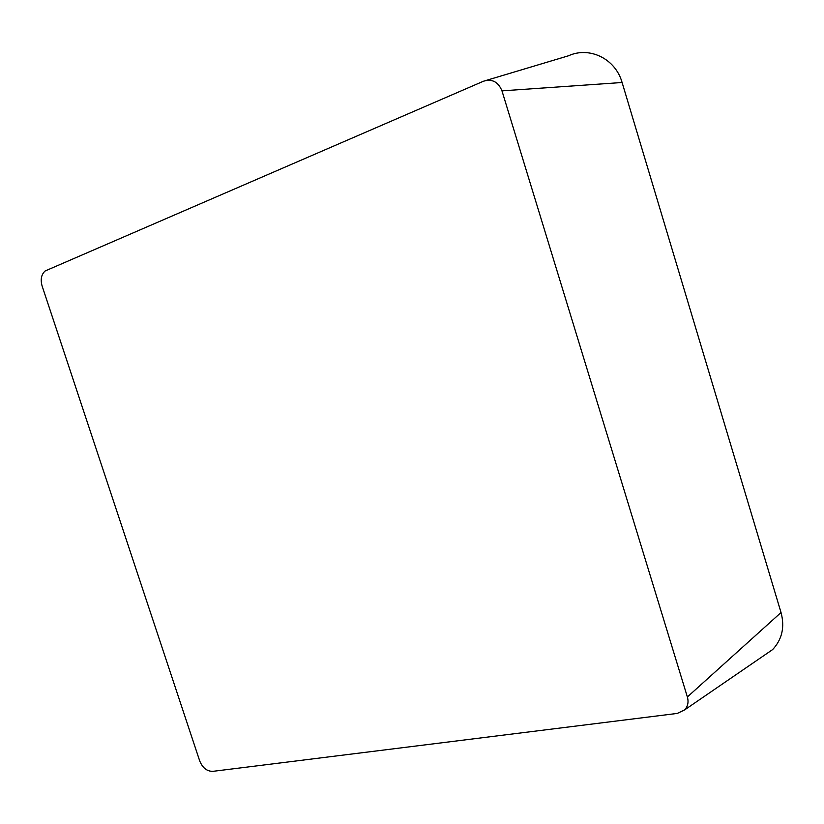 <?xml version="1.0" encoding="UTF-8"?>
<svg xmlns="http://www.w3.org/2000/svg" width="824" height="824" viewBox="0 0 824 824"><rect width="100%" height="100%" fill="white"/><g stroke="black" fill="none" stroke-linecap="round" stroke-linejoin="round"><path stroke-width="1.24" d="M687.37 696.96C688.782 702.069 687.886 706.364 684.703 709.855L677.297 713.419L212.767 771.357C206.937 771.357 202.58 767.886 199.717 760.954L42.086 285.918C40.314 279.48 41.324 274.495 45.114 270.983L483.431 81.246C492.041 78.579 498.221 81.792 501.971 90.867L687.37 696.96L781.028 612.531C784.901 627.074 782.11 639.424 772.634 649.58L761.644 657.119M486.448 80.34L568.498 55.775C589.531 46.144 615.518 58.761 622.099 82.503L781.028 612.531M622.099 82.503L501.971 90.867M684.703 709.855L772.634 649.58"/></g></svg>
